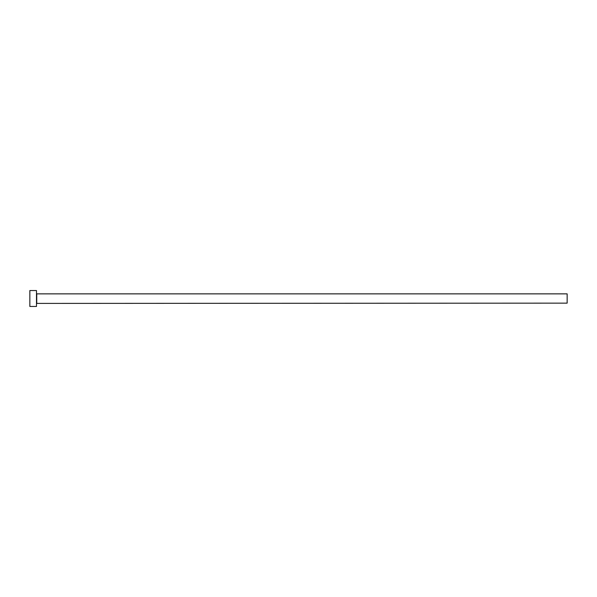 <?xml version="1.0" encoding="UTF-8"?>
<svg xmlns="http://www.w3.org/2000/svg" width="597" height="597" viewBox="0 0 597 597"><rect width="100%" height="100%" fill="white"/><g stroke="black" fill="none" stroke-linecap="round" stroke-linejoin="round"><path stroke-width="0.9" d="M36.745 303.142L36.745 293.858L567.15 293.858L567.15 303.142L36.484 303.41M36.484 298.5L36.484 306.462L29.85 306.462L29.85 290.538L36.484 290.538L36.484 298.5"/></g></svg>
